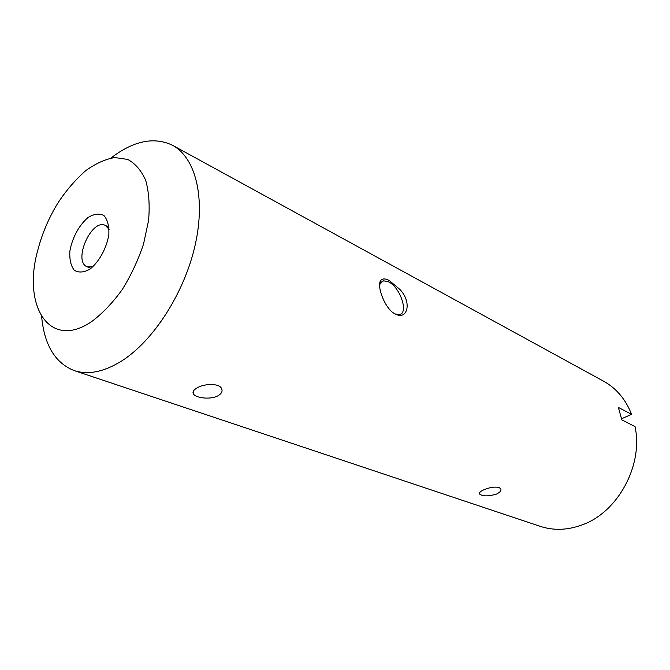 <?xml version="1.0" encoding="UTF-8"?>
<svg xmlns="http://www.w3.org/2000/svg" width="670" height="670" viewBox="0 0 670 670"><rect width="100%" height="100%" fill="white"/><g stroke="black" fill="none" stroke-linecap="round" stroke-linejoin="round"><path stroke-width="1" d="M196.787 388.056C193.37 390.108 192.273 392.118 193.504 394.077C196.034 398.139 211.092 399.915 218.227 395.643C221.72 393.474 222.825 391.079 221.544 388.449C219.04 382.997 203.873 383.55 196.787 388.056M110.91 158.061C133.556 140.717 154.117 136.471 172.592 145.323C195.615 157.634 205.933 197.926 195.029 245.655C184.2 293.334 153.103 341.382 121.195 361.289C103.641 372.009 87.996 375.116 74.244 370.602C55.191 363.073 44.329 345.109 41.649 316.701M496.403 494.117C500.055 492.383 501.503 490.599 500.75 488.773L499.033 487.5C494.787 486.579 489.778 487.333 484.025 489.736C480.39 491.328 478.899 492.76 479.553 494.024C482.752 496.437 488.363 496.47 496.403 494.117M74.244 370.602L540.238 526.344C553.805 530.791 567.967 530.238 582.707 524.677C618.192 511.821 643.401 464.913 635.034 426.589L621.81 419.856L618.377 407.435L631.576 414.353C625.68 399.337 616.358 388.29 603.603 381.205L172.592 145.323M399.881 289.432L389.303 280.562C385.426 278.494 382.62 278.41 380.895 280.311C376.004 285.294 385.401 310.294 395.702 314.18C407.218 320.369 412.427 302.497 399.881 289.432M621.593 418.733L631.576 414.353M90.023 269.08C99.219 261.736 106.714 247.984 108.85 234.5C109.193 226.024 107.552 219.693 103.925 215.514C99.361 213.177 94.076 213.831 88.08 217.49C79.186 224.927 72.075 238.101 69.873 251.133C69.387 259.432 70.844 265.797 74.244 270.228C78.633 272.916 83.901 272.539 90.023 269.08M91.999 321.332C102.652 313.3 112.727 302.714 122.242 289.566C131.052 275.32 138.162 260.111 143.564 243.964L148.598 220.338C149.871 205.213 148.916 191.938 145.75 180.523C141.395 170.59 135.382 163.564 127.727 159.435L114.805 157.55C105.358 159.142 95.693 163.48 85.827 170.582C76.12 179.041 67.109 189.384 58.793 201.611C49.53 216.326 42.654 232.08 38.157 248.872C21.608 305.612 49.329 351.013 91.999 321.332M109.118 229.341L105.391 225.43C91.472 218.06 72.444 261.66 87.301 266.853L92.703 266.936M395.317 313.987L399.186 314.565C409.01 313.719 400.434 287.447 388.667 281.911L383.642 280.789L380.526 282.882L379.597 285.169M109.001 227.08L105.391 225.43M90.961 268.385L87.301 266.853M380.878 282.397L383.642 280.789M380.526 282.882L380.895 280.303M479.385 493.204L479.553 494.024M193.27 391.33L193.504 394.077"/></g></svg>
